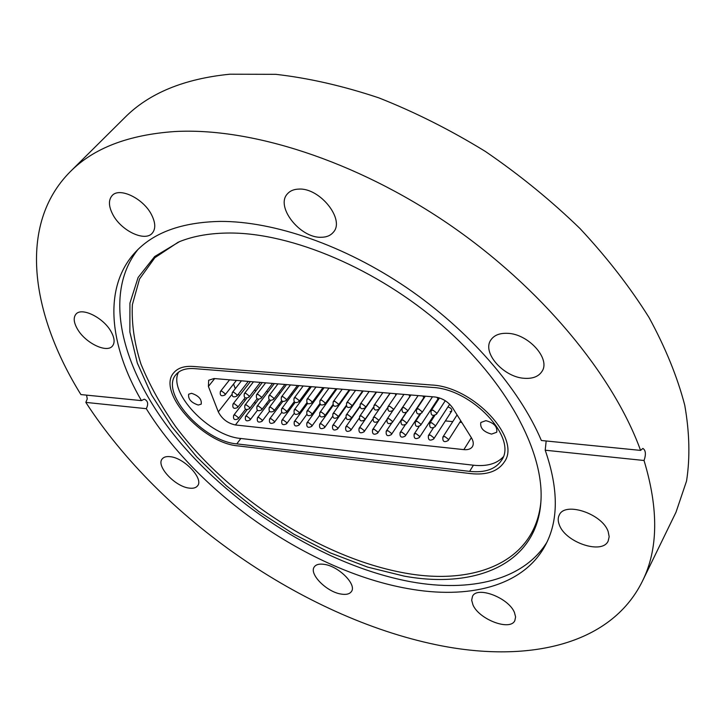 <?xml version="1.0" encoding="UTF-8"?>
<svg xmlns="http://www.w3.org/2000/svg" width="726" height="726" viewBox="0 0 726 726"><rect width="100%" height="100%" fill="white"/><g stroke="black" fill="none" stroke-linecap="round" stroke-linejoin="round"><path stroke-width="1.09" d="M229.951 233.019C291.97 232.946 377.202 268.811 442.052 325.275C506.939 381.767 543.783 451.282 540.988 500.278C537.821 563.821 476.011 589.358 404.11 576.099L367.628 567.106L330.584 552.985L294.021 534.291L258.928 511.63L226.231 485.64L196.837 457.008L171.635 426.461L151.507 394.817L137.305 362.991L129.872 332.045L129.936 303.123L138.094 277.514L154.647 256.559L179.558 241.613C193.833 235.905 210.631 233.037 229.951 233.019M540.915 501.584C535.262 561.879 474.976 585.8 405.126 573.086C322.081 558.24 229.371 498.435 175.592 426.534C161.063 405.834 149.52 384.998 140.953 364.035C134.319 343.271 131.46 323.478 132.377 304.657L139.537 278.984L154.865 257.703L178.351 242.103M546.796 542.431C523.174 580.419 470.094 592.398 411.47 581.88C330.838 567.124 242.139 513.536 183.36 446.163C125.117 379.054 99.825 297.887 137.777 249.708M189.159 488.099C193.116 488.634 195.902 487.899 197.526 485.885C204.051 479.051 184.44 457.915 170.247 456.699C166.472 456.255 163.804 456.981 162.243 458.877C155.673 465.82 174.984 486.62 189.159 488.099M77.591 329.314C85.532 343.099 106.867 353.408 112.457 346.021C115.071 342.681 114.563 337.79 110.915 331.346C103.174 317.453 81.493 306.907 75.931 314.195C73.172 317.661 73.725 322.698 77.591 329.314M112.993 214.851C121.505 230.995 145.064 242.085 152.279 233.155C155.827 228.826 155.555 222.637 151.453 214.578C143.231 198.298 119.282 186.881 112.076 195.639C108.292 200.158 108.601 206.565 112.993 214.851M321.155 237.275C326.509 237.257 330.575 235.569 333.352 232.22C345.304 219.697 319.912 187.58 298.794 189.096C293.839 189.241 290.037 190.838 287.405 193.869C275.163 206.592 300.101 238.21 321.155 237.275M524.816 378.328C532.902 378.772 538.61 376.485 541.932 371.476C550.998 358.898 528.147 333.543 507.193 333.316C499.533 333.071 494.107 335.267 490.912 339.895C481.565 352.573 503.862 377.593 524.816 378.328M559.347 524.907C565.363 542.431 602.226 554.891 608.161 541.052L609.178 536.705L608.188 531.65C602.544 513.89 565.1 501.321 559.329 514.906C557.822 517.747 557.831 521.087 559.347 524.907M472.971 604.912C479.024 619.432 510.115 631.311 514.825 620.648L515.605 616.937L514.435 612.463C508.645 597.77 477.082 585.782 472.508 596.309L471.664 600.202L472.971 604.912M340.83 594.022C346.084 594.939 349.623 594.104 351.448 591.499C356.911 584.639 338.915 566.416 324.531 564.411C319.467 563.603 316.055 564.429 314.285 566.897C308.777 573.839 326.455 591.781 340.83 594.022M546.17 440.981L545.208 450.211C558.766 489.351 558.657 521.332 544.881 546.161C522.566 586.735 467.971 599.64 407.422 588.523C309.92 571.108 199.668 494.842 146.289 408.684C148.621 403.974 147.95 400.806 144.274 399.173L141.443 400.616C109.399 345.612 102.856 287.823 134.873 252.721C153.059 232.629 181.573 222.192 220.423 221.403C274.001 221.221 344.269 245.288 406.723 287.723C469.087 330.285 519.281 388.346 541.369 440.5L640.577 450.401C613.243 374.943 540.924 287.106 448.051 223.69C355.096 160.373 250.388 127.268 174.648 131.551C128.266 134.809 93.436 148.222 70.15 171.799C17.242 224.996 31.209 314.494 80.904 394.572L141.443 400.616M86.557 395.135L87.265 398.873L85.831 402.395C160.8 518.037 303.232 617.118 436.063 644.733C524.916 663.328 610.094 646.576 642.356 581.317L676.015 512.184L686.551 481.029C690.163 457.861 689.564 432.605 684.754 405.244C677.376 376.939 665.461 347.69 649.026 317.498C630.032 287.178 607.036 257.539 580.038 228.581C551.07 200.503 519.535 174.803 485.431 151.48C450.419 129.963 414.864 112.085 378.763 97.838C342.971 85.904 308.623 78.063 275.717 74.324L229.888 74.206C183.932 78.789 148.875 93.264 124.736 117.639L70.15 171.799M640.577 450.401L642.909 448.423C645.768 450.329 646.149 454.349 644.044 460.502L545.208 450.211M642.356 581.317C658.219 549.591 658.781 509.325 644.044 460.502M85.831 402.395L146.289 408.684M193.261 366.458L431.444 384.998C473.216 386.541 521.676 438.531 504.388 461.881C498.054 471.392 486.792 475.303 470.611 473.597L237.91 445.882C202.436 443.178 156.235 391.441 173.868 372.656C177.879 367.937 184.34 365.868 193.261 366.458L431.444 384.998C473.216 386.541 521.676 438.531 504.388 461.881C498.054 471.392 486.792 475.303 470.611 473.597L237.91 445.882C202.436 443.178 156.235 391.441 173.868 372.656C177.879 367.937 184.34 365.868 193.261 366.458M485.894 420.653L480.83 422.487C479.895 427.977 483.471 431.843 491.556 434.103L496.702 432.242C497.591 426.743 493.998 422.877 485.894 420.653M191.564 393.31L188.669 394.218C187.961 399.037 191.165 402.649 198.262 405.044L201.211 404.137C201.901 399.309 198.679 395.697 191.564 393.31M447.842 407.077L448.142 407.086C450.864 407.849 452.071 409.165 451.744 411.034L450.129 411.624M433.422 405.843L434.248 405.879M419.183 404.654L419.673 404.6M503.136 456.981C496.602 463.869 486.692 466.609 473.406 465.212L240.86 438.486C209.397 436.117 167.506 392.194 178.569 372.148M463.869 449.63L235.424 424.973C227.655 423.294 221.956 418.929 218.308 411.869L208.398 386.441L208.671 380.261L214.016 378.527L434.992 396.995C442.361 398.066 448.269 401.732 452.725 407.994L471.319 437.606C473.47 441.172 473.833 444.185 472.426 446.653C470.829 449.013 467.971 450.002 463.869 449.63L471.346 437.651M342.636 399.073L343.044 399.609M329.568 397.648L330.13 398.256M316.672 396.278L317.371 396.94M303.922 394.944L304.775 395.661M291.326 393.664L292.342 394.418M278.884 392.421L280.064 393.193M266.587 391.232L267.93 391.995M254.427 390.08L255.96 390.824M396.342 394.49L395.488 394.572M410.862 394.98L409.237 395.734M424.828 396.151L423.185 396.904M438.731 397.712L437.315 398.093M432.524 387.439C472.1 388.954 517.937 438.168 501.548 460.293C495.559 469.268 484.923 472.962 469.622 471.374L236.785 443.876C203.171 441.344 159.366 392.294 176.064 374.516C179.866 370.024 186.01 368.064 194.486 368.636L432.524 387.439M235.288 388.691L233.554 384.045M238.337 394.209L239.553 395.579M243.936 399.255L245.37 400.144M461.818 422.468L459.812 422.287M452.77 421.615L445.365 420.917M432.088 419.655L431.126 419.564M417.668 418.285L417.078 418.23M342.844 411.188L342.227 411.134M329.931 409.963L329.123 409.891M317.18 408.756L316.191 408.656M304.593 407.558L303.432 407.449M292.179 406.378L290.845 406.251M279.918 405.217L278.421 405.081M267.821 404.073L266.152 403.91M255.87 402.939L254.055 402.767M473.406 465.212L469.622 471.374M240.86 438.486L236.785 443.876M214.678 378.582L208.398 386.441M218.308 411.869L231.721 394.69M247.021 409.827L235.424 424.973M346.411 406.161L332.635 425.59L334.214 425.182L337.563 427.768L337.536 429.048L345.703 417.459M333.252 405.326L319.685 424.247L321.228 423.848L324.558 426.425L324.531 427.705L332.526 416.497M320.311 404.436L306.907 422.913L308.414 422.532L311.726 425.091L311.708 426.38L319.549 415.499M307.57 403.502L294.302 421.606L295.772 421.234L299.058 423.784L299.048 425.073L306.762 414.482M359.806 406.923L345.767 426.952L347.373 426.525L350.749 429.139L350.712 430.409L359.098 418.376M373.454 407.567L359.071 428.331L360.722 427.895L364.107 430.527L364.071 431.788L372.728 419.201M387.466 407.958L372.556 429.738L374.244 429.284L377.656 431.925L377.611 433.186L386.722 419.791M349.977 389.889L332.925 413.775L334.514 413.357L337.899 415.971L337.862 417.287L346.175 405.571M336.955 388.8L319.848 412.495L321.4 412.087L324.758 414.691L324.731 416.007L332.88 404.654M324.095 387.729L306.944 411.234L308.459 410.843L311.799 413.43L311.772 414.746L319.785 403.71M363.181 390.996L346.193 415.072L347.818 414.637L351.221 417.278L351.175 418.575L359.688 406.442M295.028 402.531L281.86 420.318L283.294 419.955L286.561 422.487L286.561 423.784L294.166 413.457M282.686 401.523L269.573 419.047L270.98 418.693L274.228 421.207L274.228 422.505L281.742 412.413M270.526 400.489L257.458 417.786L258.828 417.45L262.059 419.946L262.068 421.252L269.491 411.37M391.532 423.312L386.232 431.153L387.965 430.69L391.396 433.349L391.341 434.602L406.061 412.695M405.199 424.955L400.099 432.596L401.868 432.115L405.317 434.792L405.262 436.036L419.71 414.265M419.129 426.516L414.156 434.057L415.971 433.558L419.446 436.262L419.383 437.497L433.676 415.662M258.565 399.418L245.488 416.552L246.831 416.225L250.043 418.702L250.053 420.009L257.412 410.317M246.795 398.293L233.672 415.326L234.988 415.009L238.182 417.468L238.201 418.775L245.497 409.264M433.286 428.041L428.413 435.546L430.273 435.028L433.767 437.742L433.703 438.976L451.744 411.034M457.071 414.918L442.878 437.052L444.784 436.507L448.296 439.248L448.232 440.464L460.765 420.799M376.558 392.113L359.633 416.388L361.303 415.934L364.724 418.593L364.679 419.891L373.436 407.25M390.125 393.247L373.264 417.722L374.97 417.25L378.418 419.927L378.364 421.216L387.466 407.912M392.712 410.807L387.085 419.074L388.837 418.584L392.303 421.28L392.24 422.568L410.753 395.189M406.442 412.486L401.106 420.445L402.894 419.946L406.378 422.659L406.315 423.93L424.728 396.342M420.499 414.02L415.317 421.833L417.151 421.316L420.663 424.048L420.599 425.318L438.767 397.721M434.801 415.499L429.738 423.249L431.616 422.714L435.146 425.463L435.074 426.725L449.684 404.237M311.418 386.668L294.202 409.99L295.691 409.609L299.003 412.177L298.985 413.502L306.88 402.758M298.894 385.624L281.643 408.765L283.086 408.393L286.389 410.952L286.38 412.277L294.157 401.777M286.543 384.589L269.237 407.558L270.653 407.195L273.938 409.736L273.929 411.07L281.624 400.797M274.346 383.573L257.004 406.36L258.383 406.015L261.641 408.538L261.641 409.872L269.264 399.808M262.304 382.566L244.925 405.181L246.277 404.845L249.517 407.35L249.526 408.693L257.077 398.81M250.425 381.567L233.001 404.019L234.316 403.692L237.538 406.188L237.556 407.522L245.052 397.812M321.573 400.09L324.967 402.721L324.93 404.073L324.967 402.721L324.93 404.073L324.967 402.721L324.93 404.073L324.967 402.721L324.93 404.073L324.967 402.721L324.93 404.073L336.02 388.728L324.93 404.073C321.001 406.052 319.358 404.863 320.012 400.507L321.573 400.09L324.967 402.721L321.573 400.09L324.967 402.721L321.573 400.09L324.967 402.721L321.573 400.09L324.967 402.721L321.573 400.09L320.012 400.507L321.573 400.09M308.496 398.91L311.871 401.523L311.844 402.885L311.871 401.523L311.844 402.885L311.871 401.523L311.844 402.885L311.871 401.523L311.844 402.885L311.871 401.523L308.496 398.91L311.871 401.523L308.496 398.91L311.871 401.523L308.496 398.91L311.871 401.523L308.496 398.91L306.971 399.318L308.496 398.91M295.6 397.748L298.949 400.344L298.93 401.705L298.949 400.344L298.93 401.705L298.949 400.344L298.93 401.705L298.949 400.344L298.93 401.705L310.12 386.559L298.93 401.705C295.028 403.62 293.422 402.431 294.112 398.138L295.6 397.748L298.949 400.344L295.6 397.748L298.949 400.344L295.6 397.748L298.949 400.344L295.6 397.748L294.112 398.138L295.6 397.748M282.877 396.605L286.207 399.182L286.189 400.543L286.207 399.182L286.189 400.543L286.207 399.182L286.189 400.543L286.207 399.182L282.877 396.605L286.207 399.182L282.877 396.605L286.207 399.182L282.877 396.605L281.416 396.986L282.877 396.605M270.317 395.47L273.629 398.039L273.62 399.4L273.629 398.039L273.62 399.4L273.629 398.039L273.62 399.4L284.901 384.453L273.62 399.4C269.754 401.251 268.175 400.062 268.892 395.842L270.317 395.47L273.629 398.039L270.317 395.47L273.629 398.039L270.317 395.47L268.892 395.842L270.317 395.47M257.93 394.354L261.224 396.904L261.215 398.275L261.224 396.904L261.215 398.275L261.224 396.904L257.93 394.354L261.224 396.904L257.93 394.354L256.541 394.708L257.93 394.354M245.706 393.256L248.982 395.779L248.982 397.158L248.982 395.779L248.982 397.158L260.344 382.402L248.982 397.158C245.143 398.946 243.591 397.757 244.344 393.601L245.706 393.256L248.982 395.779L245.706 393.256L244.344 393.601L245.706 393.256M233.636 392.167L236.894 394.681L236.903 396.051L236.894 394.681L233.636 392.167L232.311 392.503L233.636 392.167M229.579 379.825L220.432 391.414L221.729 391.096L224.96 393.592L224.978 394.971L236.413 380.397M334.822 401.287L338.243 403.937L338.198 405.28L338.243 403.937L338.198 405.28L338.243 403.937L338.198 405.28L338.243 403.937L338.198 405.28L338.243 403.937L334.822 401.287L338.243 403.937L334.822 401.287L338.243 403.937L334.822 401.287L338.243 403.937L334.822 401.287L333.225 401.723L334.822 401.287M348.262 402.494L351.702 405.162L351.656 406.506L351.702 405.162L351.656 406.506L351.702 405.162L351.656 406.506L351.702 405.162L351.656 406.506L362.637 390.951L351.656 406.506C347.69 408.547 346.012 407.368 346.629 402.948L348.262 402.494L351.702 405.162L348.262 402.494L351.702 405.162L348.262 402.494L351.702 405.162L348.262 402.494L346.629 402.948L348.262 402.494M361.893 403.729L365.35 406.415L365.296 407.749L365.35 406.415L365.296 407.749L365.35 406.415L365.296 407.749L365.35 406.415L361.893 403.729L365.35 406.415L361.893 403.729L365.35 406.415L361.893 403.729L360.214 404.191L361.893 403.729M375.705 404.972L379.19 407.676L379.135 409.001L379.19 407.676L379.135 409.001L379.19 407.676L379.135 409.001L389.989 393.238L379.135 409.001C375.133 411.125 373.418 409.936 373.99 405.453L375.705 404.972L379.19 407.676L375.705 404.972L379.19 407.676L375.705 404.972L373.99 405.453L375.705 404.972M389.726 406.233L393.229 408.956L393.165 410.281L393.229 408.956L393.165 410.281L393.229 408.956L389.726 406.233L393.229 408.956L389.726 406.233L387.965 406.732L389.726 406.233M403.937 407.513L407.458 410.263L407.395 411.569L407.458 410.263L407.395 411.569L418.122 395.588L407.395 411.569C403.366 413.766 401.614 412.586 402.131 408.03L403.937 407.513L407.458 410.263L403.937 407.513L402.131 408.03L403.937 407.513M418.358 408.811L421.906 411.578L421.833 412.876L421.906 411.578L418.358 408.811L416.506 409.346L418.358 408.811M439.475 397.948L431.09 410.68L432.986 410.136L436.553 412.912L436.48 414.21L445.283 400.734M332.635 425.59C332.045 429.892 333.679 431.044 337.536 429.048M319.685 424.247C319.077 428.512 320.692 429.665 324.531 427.705M306.907 422.913C306.281 427.151 307.878 428.313 311.708 426.38M294.302 421.606C293.658 425.817 295.237 426.97 299.048 425.073M345.767 426.952C345.186 431.289 346.837 432.442 350.712 430.409M359.071 428.331C358.517 432.696 360.178 433.849 364.071 431.788M372.556 429.738C372.021 434.139 373.709 435.282 377.611 433.186M332.925 413.775C332.317 418.122 333.96 419.292 337.862 417.287M319.848 412.495C319.213 416.806 320.847 417.976 324.731 416.007M306.944 411.234C306.29 415.517 307.906 416.688 311.772 414.746M346.193 415.072C345.594 419.446 347.264 420.617 351.175 418.575M281.86 420.318C281.189 424.492 282.759 425.645 286.561 423.784M269.573 419.047C268.892 423.194 270.444 424.347 274.228 422.505M257.458 417.786C256.759 421.906 258.293 423.058 262.068 421.252M386.232 431.153C385.724 435.591 387.421 436.743 391.341 434.602M400.099 432.596C399.609 437.061 401.333 438.214 405.262 436.036M414.156 434.057C413.693 438.558 415.435 439.711 419.383 437.497M245.488 416.552C244.78 420.635 246.295 421.788 250.053 420.009M233.672 415.326C232.946 419.383 234.462 420.535 238.201 418.775M428.413 435.546C427.977 440.083 429.738 441.226 433.703 438.976M442.878 437.052C442.461 441.617 444.248 442.76 448.232 440.464M359.633 416.388C359.061 420.799 360.74 421.96 364.679 419.891M373.264 417.722C372.719 422.16 374.416 423.331 378.364 421.216M387.085 419.074C386.559 423.548 388.274 424.71 392.24 422.568M401.106 420.445C400.598 424.955 402.34 426.117 406.315 423.93M415.317 421.833C414.836 426.38 416.597 427.541 420.599 425.318M429.738 423.249C429.284 427.832 431.062 428.984 435.074 426.725M294.202 409.99C293.54 414.237 295.137 415.408 298.985 413.502M281.643 408.765C280.953 412.976 282.532 414.147 286.38 412.277M269.237 407.558C268.538 411.742 270.099 412.912 273.929 411.07M257.004 406.36C256.287 410.517 257.83 411.687 261.641 409.872M244.925 405.181C244.19 409.31 245.724 410.471 249.526 408.693M233.001 404.019C232.256 408.112 233.772 409.282 237.556 407.522M329.005 388.138L320.012 400.507C319.358 404.863 321.001 406.052 324.93 404.073L336.02 388.728L324.93 404.073C321.001 406.052 319.358 404.863 320.012 400.507C319.358 404.863 321.001 406.052 324.93 404.073L336.02 388.728L324.93 404.073C321.001 406.052 319.358 404.863 320.012 400.507C319.358 404.863 321.001 406.052 324.93 404.073L336.02 388.728L324.93 404.073C321.001 406.052 319.358 404.863 320.012 400.507C319.358 404.863 321.001 406.052 324.93 404.073L336.02 388.728M322.979 387.639L311.844 402.885C307.924 404.827 306.299 403.638 306.971 399.318C306.299 403.638 307.924 404.827 311.844 402.885L322.979 387.639L311.844 402.885C307.924 404.827 306.299 403.638 306.971 399.318C306.299 403.638 307.924 404.827 311.844 402.885L322.979 387.639L311.844 402.885C307.924 404.827 306.299 403.638 306.971 399.318C306.299 403.638 307.924 404.827 311.844 402.885L322.979 387.639L311.844 402.885C307.924 404.827 306.299 403.638 306.971 399.318C306.299 403.638 307.924 404.827 311.844 402.885L322.979 387.639M315.991 387.049L306.971 399.318L315.991 387.049M303.15 385.978L294.112 398.138C293.422 402.431 295.028 403.62 298.93 401.705L310.12 386.559L298.93 401.705C295.028 403.62 293.422 402.431 294.112 398.138C293.422 402.431 295.028 403.62 298.93 401.705L310.12 386.559L298.93 401.705C295.028 403.62 293.422 402.431 294.112 398.138C293.422 402.431 295.028 403.62 298.93 401.705L310.12 386.559M297.424 385.497L286.189 400.543C282.305 402.422 280.717 401.233 281.416 396.986C280.717 401.233 282.305 402.422 286.189 400.543L297.424 385.497L286.189 400.543C282.305 402.422 280.717 401.233 281.416 396.986C280.717 401.233 282.305 402.422 286.189 400.543L297.424 385.497L286.189 400.543C282.305 402.422 280.717 401.233 281.416 396.986C280.717 401.233 282.305 402.422 286.189 400.543L297.424 385.497M290.482 384.916L281.416 396.986L290.482 384.916M277.976 383.873L268.892 395.842C268.175 400.062 269.754 401.251 273.62 399.4L284.901 384.453L273.62 399.4C269.754 401.251 268.175 400.062 268.892 395.842C268.175 400.062 269.754 401.251 273.62 399.4L284.901 384.453M272.54 383.419L261.215 398.275C257.367 400.09 255.806 398.901 256.541 394.708C255.806 398.901 257.367 400.09 261.215 398.275L272.54 383.419L261.215 398.275C257.367 400.09 255.806 398.901 256.541 394.708C255.806 398.901 257.367 400.09 261.215 398.275L272.54 383.419M265.634 382.838L256.541 394.708L265.634 382.838M253.465 381.822L244.344 393.601C243.591 397.757 245.143 398.946 248.982 397.158L260.344 382.402M248.301 381.395L236.903 396.051C233.073 397.812 231.549 396.632 232.311 392.503C231.549 396.632 233.073 397.812 236.903 396.051L248.301 381.395M241.44 380.823L232.311 392.503L241.44 380.823M220.432 391.414C219.651 395.516 221.167 396.695 224.978 394.971M349.233 389.826L338.198 405.28C334.25 407.295 332.59 406.106 333.225 401.723C332.59 406.106 334.25 407.295 338.198 405.28L349.233 389.826L338.198 405.28C334.25 407.295 332.59 406.106 333.225 401.723C332.59 406.106 334.25 407.295 338.198 405.28L349.233 389.826L338.198 405.28C334.25 407.295 332.59 406.106 333.225 401.723C332.59 406.106 334.25 407.295 338.198 405.28L349.233 389.826L338.198 405.28C334.25 407.295 332.59 406.106 333.225 401.723C332.59 406.106 334.25 407.295 338.198 405.28L349.233 389.826M342.191 389.245L333.225 401.723L342.191 389.245M355.568 390.361L346.629 402.948C346.012 407.368 347.69 408.547 351.656 406.506L362.637 390.951L351.656 406.506C347.69 408.547 346.012 407.368 346.629 402.948C346.012 407.368 347.69 408.547 351.656 406.506L362.637 390.951L351.656 406.506C347.69 408.547 346.012 407.368 346.629 402.948C346.012 407.368 347.69 408.547 351.656 406.506L362.637 390.951M244.344 393.601C243.591 397.757 245.143 398.946 248.982 397.158M376.222 392.085L365.296 407.749C361.312 409.827 359.624 408.638 360.214 404.191C359.624 408.638 361.312 409.827 365.296 407.749L376.222 392.085L365.296 407.749C361.312 409.827 359.624 408.638 360.214 404.191C359.624 408.638 361.312 409.827 365.296 407.749L376.222 392.085L365.296 407.749C361.312 409.827 359.624 408.638 360.214 404.191C359.624 408.638 361.312 409.827 365.296 407.749L376.222 392.085M369.126 391.495L360.214 404.191L369.126 391.495M382.874 392.639L373.99 405.453C373.418 409.936 375.133 411.125 379.135 409.001L389.989 393.238L379.135 409.001C375.133 411.125 373.418 409.936 373.99 405.453C373.418 409.936 375.133 411.125 379.135 409.001L389.989 393.238M268.892 395.842C268.175 400.062 269.754 401.251 273.62 399.4M403.955 394.409L393.165 410.281C389.145 412.432 387.412 411.252 387.965 406.732C387.412 411.252 389.145 412.432 393.165 410.281L403.955 394.409L393.165 410.281C389.145 412.432 387.412 411.252 387.965 406.732C387.412 411.252 389.145 412.432 393.165 410.281L403.955 394.409M396.813 393.81L387.965 406.732L396.813 393.81M410.943 394.989L402.131 408.03C401.614 412.586 403.366 413.766 407.395 411.569L418.122 395.588M294.112 398.138C293.422 402.431 295.028 403.62 298.93 401.705M432.487 396.786L421.833 412.876C417.786 415.118 416.007 413.938 416.506 409.346C416.007 413.938 417.786 415.118 421.833 412.876L432.487 396.786M425.282 396.187L416.506 409.346L425.282 396.187M431.09 410.68C430.618 415.317 432.415 416.488 436.48 414.21M402.131 408.03C401.614 412.586 403.366 413.766 407.395 411.569M373.99 405.453C373.418 409.936 375.133 411.125 379.135 409.001M346.629 402.948C346.012 407.368 347.69 408.547 351.656 406.506M320.012 400.507C319.358 404.863 321.001 406.052 324.93 404.073"/></g></svg>

